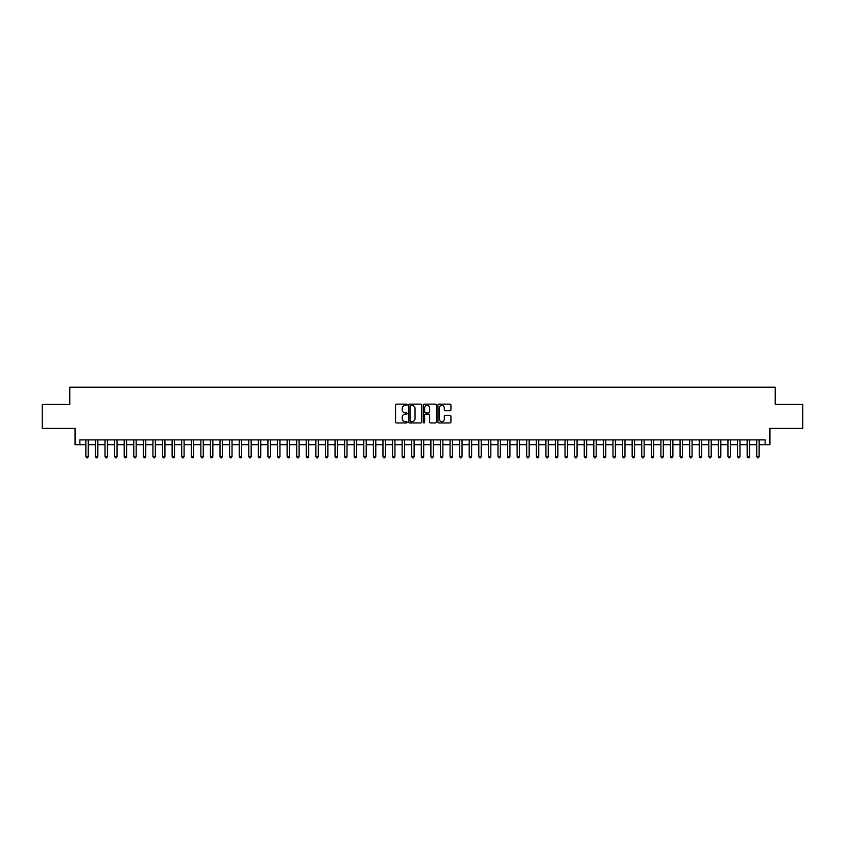 <?xml version="1.0" encoding="UTF-8"?>
<svg xmlns="http://www.w3.org/2000/svg" width="845" height="845" viewBox="0 0 845 845"><rect width="100%" height="100%" fill="white"/><g stroke="black" fill="none" stroke-linecap="round" stroke-linejoin="round"><path stroke-width="1.27" d="M407.163 404.787A0.655 0.655 0 0 0 406.508 404.132L396.516 404.132A0.94 0.94 0 0 0 395.576 405.072L395.576 422.004A0.94 0.94 0 0 0 396.516 422.944L406.508 422.944A0.655 0.655 0 0 0 407.163 422.289A0.655 0.655 0 0 0 406.508 421.634L405.209 421.634A3.01 3.01 0 0 1 402.199 418.624L402.199 417.208A3.01 3.01 0 0 1 405.209 414.198L406.508 414.198A0.655 0.655 0 0 0 407.163 413.543A0.655 0.655 0 0 0 406.508 412.878L405.209 412.878A3.01 3.01 0 0 1 402.199 409.867L402.199 408.462A3.01 3.01 0 0 1 405.209 405.452L406.508 405.452A0.655 0.655 0 0 0 407.163 404.787M449.994 410.765A0.94 0.94 0 0 0 450.934 409.825L450.934 405.072A0.94 0.94 0 0 0 449.994 404.132L438.893 404.132A0.94 0.94 0 0 0 437.953 405.072L437.953 422.004A0.94 0.94 0 0 0 438.893 422.944L449.994 422.944A0.94 0.94 0 0 0 450.934 422.004L450.934 416.268A0.94 0.94 0 0 0 449.994 415.328L445.241 415.328A0.94 0.94 0 0 0 444.301 416.268L444.301 419.109A2.514 2.514 0 0 1 441.787 421.634A2.514 2.514 0 0 1 439.273 419.109L439.273 407.966A2.514 2.514 0 0 1 441.787 405.452A2.514 2.514 0 0 1 444.301 407.966L444.301 409.825A0.94 0.94 0 0 0 445.241 410.765L449.994 410.765M79.863 444.692L79.863 439.896L765.137 439.896L765.137 444.692L769.922 444.692L769.922 428.394L802.75 428.394L802.75 404.438L775.192 404.438L775.192 387.179L69.808 387.179L69.808 404.438L42.25 404.438L42.25 428.394L75.078 428.394L75.078 444.692L85.863 444.692M421.676 405.072A0.94 0.94 0 0 0 420.736 404.132L409.635 404.132A0.94 0.94 0 0 0 408.695 405.072L408.695 422.004A0.94 0.94 0 0 0 409.635 422.944L420.736 422.944A0.94 0.94 0 0 0 421.676 422.004L421.676 405.072M424.264 404.132L435.365 404.132A0.94 0.94 0 0 1 436.305 405.072L436.305 422.004A0.94 0.94 0 0 1 435.365 422.944L430.612 422.944A0.94 0.94 0 0 1 429.672 422.004L429.672 415.138A0.94 0.94 0 0 0 428.732 414.198L425.584 414.198A0.94 0.94 0 0 0 424.644 415.138L424.644 422.289A0.655 0.655 0 0 1 423.979 422.944A0.655 0.655 0 0 1 423.324 422.289L423.324 405.072A0.94 0.94 0 0 1 424.264 404.132M88.25 444.692L95.443 444.692M97.84 444.692L105.023 444.692M107.421 444.692L114.614 444.692M117.011 444.692L124.194 444.692M126.592 444.692L133.774 444.692M136.172 444.692L143.365 444.692M145.762 444.692L152.945 444.692M155.343 444.692L162.536 444.692M164.923 444.692L172.116 444.692M174.514 444.692L181.696 444.692M184.094 444.692L191.287 444.692M193.674 444.692L200.867 444.692M203.265 444.692L210.447 444.692M212.845 444.692L220.038 444.692M222.436 444.692L229.618 444.692M232.016 444.692L239.209 444.692M241.596 444.692L248.789 444.692M251.187 444.692L258.369 444.692M260.767 444.692L267.96 444.692M270.347 444.692L277.54 444.692M279.938 444.692L287.12 444.692M289.518 444.692L296.711 444.692M299.109 444.692L306.291 444.692M308.689 444.692L315.872 444.692M318.269 444.692L325.462 444.692M327.86 444.692L335.042 444.692M337.44 444.692L344.633 444.692M347.02 444.692L354.213 444.692M356.611 444.692L363.794 444.692M366.191 444.692L373.384 444.692M375.782 444.692L382.965 444.692M385.362 444.692L392.545 444.692M394.942 444.692L402.135 444.692M404.533 444.692L411.716 444.692M414.113 444.692L421.306 444.692M423.694 444.692L430.887 444.692M433.284 444.692L440.467 444.692M442.864 444.692L450.058 444.692M452.455 444.692L459.638 444.692M462.035 444.692L469.218 444.692M471.616 444.692L478.809 444.692M481.206 444.692L488.389 444.692M490.787 444.692L497.98 444.692M500.367 444.692L507.56 444.692M509.957 444.692L517.14 444.692M519.538 444.692L526.731 444.692M529.128 444.692L536.311 444.692M538.709 444.692L545.891 444.692M548.289 444.692L555.482 444.692M557.88 444.692L565.062 444.692M567.46 444.692L574.653 444.692M577.04 444.692L584.233 444.692M586.631 444.692L593.813 444.692M596.211 444.692L603.404 444.692M605.791 444.692L612.984 444.692M615.382 444.692L622.564 444.692M624.962 444.692L632.155 444.692M634.553 444.692L641.735 444.692M644.133 444.692L651.326 444.692M653.713 444.692L660.906 444.692M663.304 444.692L670.486 444.692M672.884 444.692L680.077 444.692M682.464 444.692L689.657 444.692M692.055 444.692L699.237 444.692M701.635 444.692L708.828 444.692M711.226 444.692L718.408 444.692M720.806 444.692L727.989 444.692M730.386 444.692L737.579 444.692M739.977 444.692L747.16 444.692M749.557 444.692L756.75 444.692M759.137 444.692L765.137 444.692M410.67 405.452A0.655 0.655 0 0 0 410.015 406.107L410.015 420.968A0.655 0.655 0 0 0 410.67 421.634L412.033 421.634A3.01 3.01 0 0 0 415.043 418.624L415.043 408.462A3.01 3.01 0 0 0 412.033 405.452L410.67 405.452M429.672 408.008A2.514 2.514 0 0 0 427.158 405.494A2.514 2.514 0 0 0 424.644 408.008L424.644 411.937A0.94 0.94 0 0 0 425.584 412.878L428.732 412.878A0.94 0.94 0 0 0 429.672 411.937L429.672 408.008M88.25 439.896L88.25 456.575L85.863 456.575L85.863 439.896M88.25 456.575L87.531 457.821L86.581 457.821L85.863 456.575M97.84 439.896L97.84 456.575L95.443 456.575L95.443 439.896M97.84 456.575L97.122 457.821L96.161 457.821L95.443 456.575M107.421 439.896L107.421 456.575L105.023 456.575L105.023 439.896M107.421 456.575L106.702 457.821L105.741 457.821L105.023 456.575M117.011 439.896L117.011 456.575L114.614 456.575L114.614 439.896M117.011 456.575L116.283 457.821L115.332 457.821L114.614 456.575M126.592 439.896L126.592 456.575L124.194 456.575L124.194 439.896M126.592 456.575L125.873 457.821L124.912 457.821L124.194 456.575M136.172 439.896L136.172 456.575L133.774 456.575L133.774 439.896M136.172 456.575L135.453 457.821L134.492 457.821L133.774 456.575M145.762 439.896L145.762 456.575L143.365 456.575L143.365 439.896M145.762 456.575L145.044 457.821L144.083 457.821L143.365 456.575M155.343 439.896L155.343 456.575L152.945 456.575L152.945 439.896M155.343 456.575L154.624 457.821L153.663 457.821L152.945 456.575M164.923 439.896L164.923 456.575L162.536 456.575L162.536 439.896M164.923 456.575L164.205 457.821L163.254 457.821L162.536 456.575M174.514 439.896L174.514 456.575L172.116 456.575L172.116 439.896M174.514 456.575L173.795 457.821L172.834 457.821L172.116 456.575M184.094 439.896L184.094 456.575L181.696 456.575L181.696 439.896M184.094 456.575L183.376 457.821L182.414 457.821L181.696 456.575M193.674 439.896L193.674 456.575L191.287 456.575L191.287 439.896M193.674 456.575L192.956 457.821L192.005 457.821L191.287 456.575M203.265 439.896L203.265 456.575L200.867 456.575L200.867 439.896M203.265 456.575L202.546 457.821L201.585 457.821L200.867 456.575M212.845 439.896L212.845 456.575L210.447 456.575L210.447 439.896M212.845 456.575L212.127 457.821L211.165 457.821L210.447 456.575M222.436 439.896L222.436 456.575L220.038 456.575L220.038 439.896M222.436 456.575L221.717 457.821L220.756 457.821L220.038 456.575M232.016 439.896L232.016 456.575L229.618 456.575L229.618 439.896M232.016 456.575L231.298 457.821L230.336 457.821L229.618 456.575M241.596 439.896L241.596 456.575L239.209 456.575L239.209 439.896M241.596 456.575L240.878 457.821L239.927 457.821L239.209 456.575M251.187 439.896L251.187 456.575L248.789 456.575L248.789 439.896M251.187 456.575L250.469 457.821L249.507 457.821L248.789 456.575M260.767 439.896L260.767 456.575L258.369 456.575L258.369 439.896M260.767 456.575L260.049 457.821L259.088 457.821L258.369 456.575M270.347 439.896L270.347 456.575L267.96 456.575L267.96 439.896M270.347 456.575L269.629 457.821L268.678 457.821L267.96 456.575M279.938 439.896L279.938 456.575L277.54 456.575L277.54 439.896M279.938 456.575L279.22 457.821L278.258 457.821L277.54 456.575M289.518 439.896L289.518 456.575L287.12 456.575L287.12 439.896M289.518 456.575L288.8 457.821L287.839 457.821L287.12 456.575M299.109 439.896L299.109 456.575L296.711 456.575L296.711 439.896M299.109 456.575L298.391 457.821L297.429 457.821L296.711 456.575M308.689 439.896L308.689 456.575L306.291 456.575L306.291 439.896M308.689 456.575L307.971 457.821L307.01 457.821L306.291 456.575M318.269 439.896L318.269 456.575L315.872 456.575L315.872 439.896M318.269 456.575L317.551 457.821L316.6 457.821L315.872 456.575M327.86 439.896L327.86 456.575L325.462 456.575L325.462 439.896M327.86 456.575L327.142 457.821L326.181 457.821L325.462 456.575M337.44 439.896L337.44 456.575L335.042 456.575L335.042 439.896M337.44 456.575L336.722 457.821L335.761 457.821L335.042 456.575M347.02 439.896L347.02 456.575L344.633 456.575L344.633 439.896M347.02 456.575L346.302 457.821L345.351 457.821L344.633 456.575M356.611 439.896L356.611 456.575L354.213 456.575L354.213 439.896M356.611 456.575L355.893 457.821L354.932 457.821L354.213 456.575M366.191 439.896L366.191 456.575L363.794 456.575L363.794 439.896M366.191 456.575L365.473 457.821L364.512 457.821L363.794 456.575M375.782 439.896L375.782 456.575L373.384 456.575L373.384 439.896M375.782 456.575L375.064 457.821L374.103 457.821L373.384 456.575M385.362 439.896L385.362 456.575L382.965 456.575L382.965 439.896M385.362 456.575L384.644 457.821L383.683 457.821L382.965 456.575M394.942 439.896L394.942 456.575L392.545 456.575L392.545 439.896M394.942 456.575L394.224 457.821L393.274 457.821L392.545 456.575M404.533 439.896L404.533 456.575L402.135 456.575L402.135 439.896M404.533 456.575L403.815 457.821L402.854 457.821L402.135 456.575M414.113 439.896L414.113 456.575L411.716 456.575L411.716 439.896M414.113 456.575L413.395 457.821L412.434 457.821L411.716 456.575M423.694 439.896L423.694 456.575L421.306 456.575L421.306 439.896M423.694 456.575L422.975 457.821L422.025 457.821L421.306 456.575M433.284 439.896L433.284 456.575L430.887 456.575L430.887 439.896M433.284 456.575L432.566 457.821L431.605 457.821L430.887 456.575M442.864 439.896L442.864 456.575L440.467 456.575L440.467 439.896M442.864 456.575L442.146 457.821L441.185 457.821L440.467 456.575M452.455 439.896L452.455 456.575L450.058 456.575L450.058 439.896M452.455 456.575L451.726 457.821L450.776 457.821L450.058 456.575M462.035 439.896L462.035 456.575L459.638 456.575L459.638 439.896M462.035 456.575L461.317 457.821L460.356 457.821L459.638 456.575M471.616 439.896L471.616 456.575L469.218 456.575L469.218 439.896M471.616 456.575L470.897 457.821L469.936 457.821L469.218 456.575M481.206 439.896L481.206 456.575L478.809 456.575L478.809 439.896M481.206 456.575L480.488 457.821L479.527 457.821L478.809 456.575M490.787 439.896L490.787 456.575L488.389 456.575L488.389 439.896M490.787 456.575L490.068 457.821L489.107 457.821L488.389 456.575M500.367 439.896L500.367 456.575L497.98 456.575L497.98 439.896M500.367 456.575L499.648 457.821L498.698 457.821L497.98 456.575M509.957 439.896L509.957 456.575L507.56 456.575L507.56 439.896M509.957 456.575L509.239 457.821L508.278 457.821L507.56 456.575M519.538 439.896L519.538 456.575L517.14 456.575L517.14 439.896M519.538 456.575L518.819 457.821L517.858 457.821L517.14 456.575M529.128 439.896L529.128 456.575L526.731 456.575L526.731 439.896M529.128 456.575L528.4 457.821L527.449 457.821L526.731 456.575M538.709 439.896L538.709 456.575L536.311 456.575L536.311 439.896M538.709 456.575L537.99 457.821L537.029 457.821L536.311 456.575M548.289 439.896L548.289 456.575L545.891 456.575L545.891 439.896M548.289 456.575L547.571 457.821L546.609 457.821L545.891 456.575M557.88 439.896L557.88 456.575L555.482 456.575L555.482 439.896M557.88 456.575L557.161 457.821L556.2 457.821L555.482 456.575M567.46 439.896L567.46 456.575L565.062 456.575L565.062 439.896M567.46 456.575L566.741 457.821L565.78 457.821L565.062 456.575M577.04 439.896L577.04 456.575L574.653 456.575L574.653 439.896M577.04 456.575L576.322 457.821L575.371 457.821L574.653 456.575M586.631 439.896L586.631 456.575L584.233 456.575L584.233 439.896M586.631 456.575L585.912 457.821L584.951 457.821L584.233 456.575M596.211 439.896L596.211 456.575L593.813 456.575L593.813 439.896M596.211 456.575L595.493 457.821L594.531 457.821L593.813 456.575M605.791 439.896L605.791 456.575L603.404 456.575L603.404 439.896M605.791 456.575L605.073 457.821L604.122 457.821L603.404 456.575M615.382 439.896L615.382 456.575L612.984 456.575L612.984 439.896M615.382 456.575L614.664 457.821L613.702 457.821L612.984 456.575M624.962 439.896L624.962 456.575L622.564 456.575L622.564 439.896M624.962 456.575L624.244 457.821L623.283 457.821L622.564 456.575M634.553 439.896L634.553 456.575L632.155 456.575L632.155 439.896M634.553 456.575L633.834 457.821L632.873 457.821L632.155 456.575M644.133 439.896L644.133 456.575L641.735 456.575L641.735 439.896M644.133 456.575L643.415 457.821L642.453 457.821L641.735 456.575M653.713 439.896L653.713 456.575L651.326 456.575L651.326 439.896M653.713 456.575L652.995 457.821L652.044 457.821L651.326 456.575M663.304 439.896L663.304 456.575L660.906 456.575L660.906 439.896M663.304 456.575L662.586 457.821L661.624 457.821L660.906 456.575M672.884 439.896L672.884 456.575L670.486 456.575L670.486 439.896M672.884 456.575L672.166 457.821L671.205 457.821L670.486 456.575M682.464 439.896L682.464 456.575L680.077 456.575L680.077 439.896M682.464 456.575L681.746 457.821L680.795 457.821L680.077 456.575M692.055 439.896L692.055 456.575L689.657 456.575L689.657 439.896M692.055 456.575L691.337 457.821L690.376 457.821L689.657 456.575M701.635 439.896L701.635 456.575L699.237 456.575L699.237 439.896M701.635 456.575L700.917 457.821L699.956 457.821L699.237 456.575M711.226 439.896L711.226 456.575L708.828 456.575L708.828 439.896M711.226 456.575L710.508 457.821L709.546 457.821L708.828 456.575M720.806 439.896L720.806 456.575L718.408 456.575L718.408 439.896M720.806 456.575L720.088 457.821L719.127 457.821L718.408 456.575M730.386 439.896L730.386 456.575L727.989 456.575L727.989 439.896M730.386 456.575L729.668 457.821L728.717 457.821L727.989 456.575M739.977 439.896L739.977 456.575L737.579 456.575L737.579 439.896M739.977 456.575L739.259 457.821L738.298 457.821L737.579 456.575M749.557 439.896L749.557 456.575L747.16 456.575L747.16 439.896M749.557 456.575L748.839 457.821L747.878 457.821L747.16 456.575M759.137 439.896L759.137 456.575L756.75 456.575L756.75 439.896M759.137 456.575L758.419 457.821L757.469 457.821L756.75 456.575"/></g></svg>
